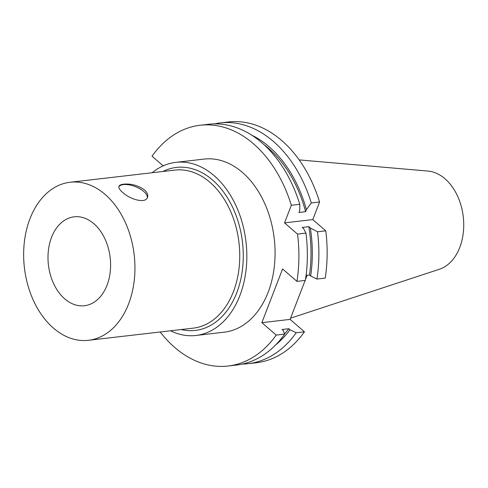 <?xml version="1.0" encoding="UTF-8"?>
<svg xmlns="http://www.w3.org/2000/svg" width="488" height="488" viewBox="0 0 488 488"><rect width="100%" height="100%" fill="white"/><g stroke="black" fill="none" stroke-linecap="round" stroke-linejoin="round"><path stroke-width="0.73" d="M122.592 192.376C119.688 189.862 118.48 187.849 118.968 186.343C119.475 185.19 121.006 184.464 123.562 184.171C130.918 183.47 137.878 185.361 144.442 189.844C147.303 192.479 148.321 194.986 147.498 197.353C145.546 204.057 129.771 199.238 122.592 192.376M147.266 197.847A15.287 6.637 21.1 0 0 139.507 188.575A15.287 6.637 21.1 0 0 123.397 184.598A15.287 6.637 21.1 0 0 118.858 186.782M51.557 237.321A44.75 31.086 83.4 0 1 74.139 216.825A44.75 31.086 83.4 0 1 110.172 257.695A44.75 31.086 83.4 0 1 84.448 305.726A44.75 31.086 83.4 0 1 53.942 284.284A44.75 31.086 83.4 0 1 51.557 237.321M312.784 219.6L325.77 230.818L317.505 231.776L310.344 227.975L308.825 226.664L302.163 227.439L303.682 228.75L305.97 233.111L297.527 234.094L284.541 222.876L291.336 205.271L299.778 204.289L299.748 210.413L298.949 212.475L305.61 211.701L306.409 209.639L311.314 202.953L319.579 201.995L312.784 219.6L284.541 222.876M306.092 275.409L309.49 275.019L310.685 276.055L316.932 279.057L325.197 278.099A121.195 84.186 -96.6 0 0 325.77 230.818M307.117 275.293L305.555 279.343M305.134 280.423L290.104 319.39L304.469 331.803L296.21 332.761L289.964 329.754L288.762 328.723L282.101 329.491L283.302 330.529L284.669 334.097L276.226 335.079L261.855 322.666L282.576 268.961L296.948 281.375A121.195 84.186 -96.6 0 0 297.527 234.094M242.261 364.091A121.195 84.186 -96.6 0 0 248.069 363.706L256.328 362.749A121.195 84.186 -96.6 0 0 304.469 331.803M319.579 201.995A121.195 84.186 -96.6 0 0 228.402 121.976L220.137 122.933A121.195 84.186 -96.6 0 0 214.403 123.891M316.932 279.057A121.195 84.186 -96.6 0 0 317.505 231.776M311.314 202.953A121.195 84.186 -96.6 0 0 220.137 122.933M310.685 276.055A115.284 80.081 -96.6 0 0 310.344 227.975M309.49 275.019A113.423 78.794 -96.6 0 0 308.825 226.664M296.948 281.375L305.39 280.393A121.195 84.186 -96.6 0 0 305.97 233.111M290.104 319.39L261.855 322.666M160.198 331.98A121.195 84.186 -96.6 0 0 228.085 366.024A121.195 84.186 -96.6 0 0 276.226 335.079M228.085 366.024L236.528 365.048A121.195 84.186 -96.6 0 0 284.669 334.097M299.778 204.289A121.195 84.186 -96.6 0 0 208.602 124.269L200.159 125.251A121.195 84.186 -96.6 0 0 152.018 156.197L163.199 165.859M291.336 205.271A121.195 84.186 -96.6 0 0 200.159 125.251M284.602 333.914A113.423 78.794 -96.6 0 0 288.762 328.723M305.61 211.701A113.423 78.794 -96.6 0 0 263.898 144.588M275.842 344.723A115.284 80.081 -96.6 0 0 289.964 329.754M306.409 209.639A115.284 80.081 -96.6 0 0 251.521 135.06M248.069 363.706A121.195 84.186 -96.6 0 0 296.21 332.761M290.574 318.164L439.346 269.284A49.935 34.691 -96.6 0 0 463.6 229.293A49.935 34.691 -96.6 0 0 444.995 178.767A49.935 34.691 -96.6 0 0 427.958 171.068L299.174 159.899M170.513 330.785A87.138 60.53 -96.6 0 0 195.92 335.47L224.163 332.194A87.138 60.53 -96.6 0 0 274.317 266.564A87.138 60.53 -96.6 0 0 242.383 172.398A87.138 60.53 -96.6 0 0 204.082 159.082L175.839 162.358A87.138 60.53 -96.6 0 0 152.183 172.734M195.92 335.47A87.138 60.53 -96.6 0 0 246.074 269.84A87.138 60.53 -96.6 0 0 214.141 175.674A87.138 60.53 -96.6 0 0 175.839 162.358M181.213 329.54A82.039 56.986 -96.6 0 0 241.011 278.233A82.039 56.986 -96.6 0 0 212.487 179.956A82.039 56.986 -96.6 0 0 162.882 171.495M88.462 340.301L193.266 328.143A79.55 55.26 -96.6 0 0 239.059 268.223A79.55 55.26 -96.6 0 0 209.901 182.25A79.55 55.26 -96.6 0 0 174.936 170.099L70.132 182.256A79.55 55.26 -96.6 0 0 24.4 267.644A79.55 55.26 -96.6 0 0 88.462 340.301A79.55 55.26 -96.6 0 0 134.255 280.38A79.55 55.26 -96.6 0 0 105.097 194.407A79.55 55.26 -96.6 0 0 70.132 182.256"/></g></svg>
